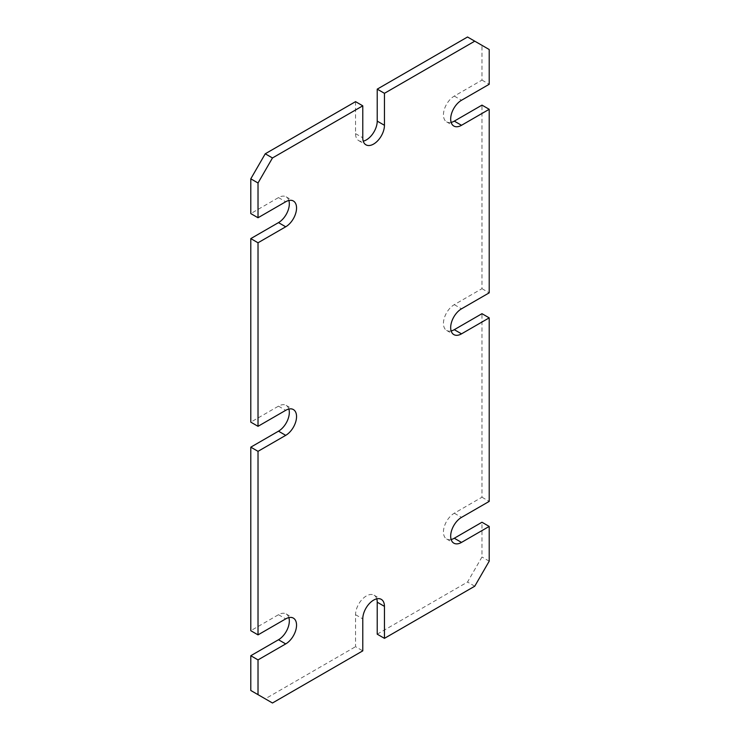 <?xml version="1.0" encoding="UTF-8"?>
<svg xmlns="http://www.w3.org/2000/svg" width="740" height="740" viewBox="0 0 740 740"><rect width="100%" height="100%" fill="white"/><g stroke="black" fill="none" stroke-linecap="round" stroke-linejoin="round"><path stroke-width="0.56" stroke-dasharray="3.7 2.78" d="M288.859 409.044A15.327 8.852 120 0 0 286.149 405.391A15.327 8.852 120 0 0 278.49 406.149L250.795 422.142M288.859 200.485A15.327 8.852 120 0 0 286.149 196.831A15.327 8.852 120 0 0 278.49 197.589L250.795 213.583M355.552 101.648L355.552 133.635A15.327 8.852 120 0 0 358.724 140.646A15.327 8.852 120 0 0 363.238 141.164M451.141 122.396A15.327 8.852 120 0 1 446.627 121.878A15.327 8.852 120 0 1 444.278 109.594A15.327 8.852 120 0 1 454.286 96.089L481.98 80.105L481.98 45.344L467.532 37M451.141 330.956A15.327 8.852 120 0 1 446.627 330.438A15.327 8.852 120 0 1 444.278 318.154A15.327 8.852 120 0 1 454.286 304.649L481.98 288.665L481.98 105.126M451.141 539.515A15.327 8.852 120 0 1 446.627 538.998A15.327 8.852 120 0 1 444.278 526.713A15.327 8.852 120 0 1 454.286 513.209L481.98 497.224L481.98 313.686M377.224 634.18L467.532 582.038L481.98 557.007L481.98 522.246M376.762 598.836A15.327 8.852 120 0 0 374.052 595.182A15.327 8.852 120 0 0 366.383 595.941A15.327 8.852 120 0 0 355.552 614.709L355.552 646.686L362.776 650.858M250.795 690.485L265.244 698.828L355.552 646.686M288.859 617.604A15.327 8.852 120 0 0 286.149 613.95A15.327 8.852 120 0 0 278.49 614.709L250.795 630.702M489.205 561.179L481.98 557.007M474.756 586.21L467.532 582.038M481.98 497.224L489.205 501.396M272.468 703L265.244 698.828M481.98 288.665L489.205 292.837M481.98 80.105L489.205 84.277M489.205 49.515L481.98 45.344M278.49 406.149L285.714 410.321M355.552 133.635L362.776 137.806M454.286 513.209L461.51 517.38M355.552 614.709L362.776 618.88M278.49 614.709L285.714 618.88M278.49 197.589L285.714 201.761M454.286 304.649L461.51 308.821M454.286 96.089L461.51 100.261M286.149 405.391L293.373 409.562M358.724 140.646L365.949 144.818M446.627 538.998L453.851 543.169M374.052 595.182L381.276 599.354M286.149 196.831L293.373 201.003M446.627 330.438L453.851 334.61M286.149 613.95L293.373 618.122M446.627 121.878L453.851 126.05"/><path stroke-width="1.11" d="M250.795 447.164L258.019 451.335L258.019 634.874L250.795 630.702L250.795 447.164L278.49 431.18A15.327 8.852 120 0 0 288.859 409.044M258.019 451.335L285.714 435.351A15.327 8.852 120 0 0 295.723 421.846A15.327 8.852 120 0 0 293.373 409.562A15.327 8.852 120 0 0 285.714 410.321L258.019 426.314L250.795 422.142L250.795 238.604L278.49 222.62A15.327 8.852 120 0 0 288.859 200.485M258.019 659.895L258.019 694.657L250.795 690.485L250.795 655.723L258.019 659.895L285.714 643.911A15.327 8.852 120 0 0 295.723 630.406A15.327 8.852 120 0 0 293.373 618.122A15.327 8.852 120 0 0 285.714 618.88L258.019 634.874M258.019 694.657L272.468 703L362.776 650.858L362.776 618.88A15.327 8.852 120 0 1 373.617 600.112A15.327 8.852 120 0 1 381.276 599.354A15.327 8.852 120 0 1 384.449 606.365L384.449 638.352L474.756 586.21L489.205 561.179L489.205 526.418L461.51 542.411A15.327 8.852 120 0 1 453.851 543.169A15.327 8.852 120 0 1 451.502 530.885A15.327 8.852 120 0 1 461.51 517.38L489.205 501.396L489.205 317.858L461.51 333.851A15.327 8.852 120 0 1 453.851 334.61A15.327 8.852 120 0 1 451.502 322.325A15.327 8.852 120 0 1 461.51 308.821L489.205 292.837L489.205 109.298L461.51 125.291A15.327 8.852 120 0 1 453.851 126.05A15.327 8.852 120 0 1 451.502 113.766A15.327 8.852 120 0 1 461.51 100.261L489.205 84.277L489.205 49.515L474.756 41.172L384.449 93.314L384.449 125.291A15.327 8.852 120 0 1 377.761 140.711A15.327 8.852 120 0 1 365.949 144.818A15.327 8.852 120 0 1 362.776 137.806L362.776 105.82L272.468 157.962L258.019 182.993L258.019 217.754L285.714 201.761A15.327 8.852 120 0 1 293.373 201.003A15.327 8.852 120 0 1 295.723 213.287A15.327 8.852 120 0 1 285.714 226.792L258.019 242.775L258.019 426.314M362.776 105.82L355.552 101.648L265.244 153.791L250.795 178.821L250.795 213.583L258.019 217.754M363.238 141.164A15.327 8.852 120 0 0 377.224 121.12L377.224 89.142L384.449 93.314M474.756 41.172L467.532 37L377.224 89.142M451.141 122.396A15.327 8.852 120 0 0 454.286 121.12L481.98 105.126L489.205 109.298M451.141 330.956A15.327 8.852 120 0 0 454.286 329.679L481.98 313.686L489.205 317.858M451.141 539.515A15.327 8.852 120 0 0 454.286 538.239L481.98 522.246L489.205 526.418M384.449 638.352L377.224 634.18L377.224 602.193A15.327 8.852 120 0 0 376.762 598.836M250.795 655.723L278.49 639.739A15.327 8.852 120 0 0 288.859 617.604M250.795 238.604L258.019 242.775M272.468 157.962L265.244 153.791M258.019 182.993L250.795 178.821M278.49 431.18L285.714 435.351M278.49 222.62L285.714 226.792M377.224 121.12L384.449 125.291M454.286 538.239L461.51 542.411M454.286 121.12L461.51 125.291M377.224 602.193L384.449 606.365M454.286 329.679L461.51 333.851M278.49 639.739L285.714 643.911"/></g></svg>
